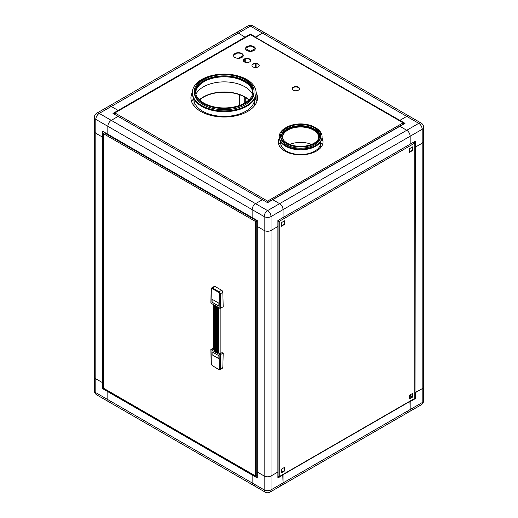 <?xml version="1.0" encoding="UTF-8"?>
<svg xmlns="http://www.w3.org/2000/svg" width="518" height="518" viewBox="0 0 518 518"><rect width="100%" height="100%" fill="white"/><g stroke="black" fill="none" stroke-linecap="round" stroke-linejoin="round"><path stroke-width="0.78" d="M281.274 225.926L284.466 224.08L284.466 220.869M409.259 398.582L412.451 396.736L412.451 393.525M409.259 152.033L412.451 150.188L412.451 146.976M281.274 472.474L284.466 470.629L284.466 467.417M284.809 220.668L281.274 222.714L281.274 226.327L284.809 224.281L284.809 220.668M409.259 398.983L412.794 396.937L412.794 393.324L409.259 395.37L409.259 398.983M412.794 150.388L412.794 146.782L409.259 148.821L409.259 152.434L412.794 150.388L412.451 150.188M281.274 469.263L281.274 472.869L284.809 470.83L284.809 467.217L281.274 469.263M277.894 221.231L279.26 221.315L279.26 476.592L278.678 476.929L279.26 476.592L278.069 476.573L278.069 221.335L279.26 221.315L278.678 220.273L278.678 220.668L278.166 220.37M278.678 476.728L278.069 476.573M278.412 221.134L277.894 220.836M278.917 221.115L278.678 220.668M414.808 397.63L414.808 142.385L414.212 142.042L414.633 142.489M414.024 141.938L278.509 220.176M407.517 411.875A4.856 2.804 -120 0 0 409.162 411.765A4.856 2.804 -120 0 0 410.165 409.544L410.165 401.605L415.319 398.633L414.193 398.685M411.978 397.015L409.259 395.441M412.451 396.665L409.732 395.098M284.466 470.629L284.809 470.83M412.451 396.736L412.794 396.937M284.466 224.08L284.809 224.281M292.217 88.869A3.645 2.104 180 0 1 294.613 87.089A3.645 2.104 180 0 1 298.426 87.581A3.645 2.104 180 0 1 299.475 88.869M298.426 87.186A3.645 2.104 0 0 0 294.451 86.726A3.645 2.104 0 0 0 292.204 88.675A3.645 2.104 0 0 0 293.272 90.158A3.645 2.104 0 0 0 297.241 90.618A3.645 2.104 0 0 0 299.488 88.675A3.645 2.104 0 0 0 298.426 87.186M241.822 53.516A4.856 2.804 0 0 0 236.525 52.907A4.856 2.804 0 0 0 233.527 55.497A4.856 2.804 0 0 0 234.952 57.485A4.856 2.804 0 0 0 240.248 58.087A4.856 2.804 0 0 0 243.246 55.497A4.856 2.804 0 0 0 241.822 53.516M243.233 55.698A4.856 2.804 0 0 0 241.822 53.911A4.856 2.804 0 0 0 236.687 53.27A4.856 2.804 0 0 0 233.54 55.698M249.553 58.968A3.645 2.104 0 0 0 245.584 58.515A3.645 2.104 0 0 0 243.331 60.457A3.645 2.104 0 0 0 244.399 61.946A3.645 2.104 0 0 0 248.368 62.4A3.645 2.104 0 0 0 250.621 60.457A3.645 2.104 0 0 0 249.553 58.968M250.602 60.658A3.645 2.104 0 0 0 249.553 59.369A3.645 2.104 0 0 0 245.739 58.877A3.645 2.104 0 0 0 243.35 60.658M258.145 63.921A3.645 2.104 0 0 0 254.176 63.468A3.645 2.104 0 0 0 251.929 65.41A3.645 2.104 0 0 0 252.998 66.9A3.645 2.104 0 0 0 256.967 67.353A3.645 2.104 0 0 0 259.214 65.41A3.645 2.104 0 0 0 258.145 63.921M259.201 65.611A3.645 2.104 0 0 0 258.145 64.323A3.645 2.104 0 0 0 254.338 63.831A3.645 2.104 0 0 0 251.942 65.611M253.846 46.575A4.856 2.804 0 0 0 248.549 45.966A4.856 2.804 0 0 0 245.551 48.556A4.856 2.804 0 0 0 246.976 50.537A4.856 2.804 0 0 0 252.272 51.146A4.856 2.804 0 0 0 255.27 48.556A4.856 2.804 0 0 0 253.846 46.575M255.257 48.757A4.856 2.804 0 0 0 253.846 46.97A4.856 2.804 0 0 0 248.711 46.322A4.856 2.804 0 0 0 245.564 48.757M190.928 97.999A33.281 19.218 180 0 1 192.34 92.664M192.34 92.262A33.281 19.218 0 0 0 190.928 97.798A33.281 19.218 0 0 0 200.673 111.389A33.281 19.218 0 0 0 236.946 115.553A33.281 19.218 0 0 0 257.491 97.798A33.281 19.218 0 0 0 256.08 92.262M278.315 142.139A22.352 12.905 180 0 1 279.319 138.513M279.273 138.189A22.352 12.905 0 0 0 278.308 141.938A22.352 12.905 0 0 0 284.855 151.062A22.352 12.905 0 0 0 309.214 153.859A22.352 12.905 0 0 0 323.012 141.938A22.352 12.905 0 0 0 322.047 138.189M256.08 92.664A33.281 19.218 180 0 1 257.491 97.999M322.008 138.513A22.352 12.905 180 0 1 323.012 142.139M268.201 202.324L267.586 201.101L403.133 122.844L403.716 123.18L403.133 122.844L403.716 123.886L268.201 202.124L267.586 201.101L266.977 202.124L267.32 201.929L267.32 202.519M403.716 124.08L403.541 123.284M267.858 201.929L267.858 202.519M267.586 201.496L267.32 201.929M249.799 35.023L114.284 113.261L114.284 113.947L114.459 113.364M114.284 114.167L266.977 202.324M403.133 122.844L251.023 35.023M251.742 46.257L255.083 48.187M233.715 55.128L237.056 53.199M245.739 48.187L249.08 46.257M195.416 91.906A28.814 16.634 180 0 1 213.662 77.014A28.814 16.634 180 0 1 244.587 80.737A28.814 16.634 180 0 1 253.004 91.906M244.587 79.545A28.814 16.634 0 0 0 213.183 75.939A28.814 16.634 0 0 0 195.396 91.31A28.814 16.634 0 0 0 203.833 103.076A28.814 16.634 0 0 0 235.237 106.676A28.814 16.634 0 0 0 253.024 91.31A28.814 16.634 0 0 0 244.587 79.545M203.114 103.49A29.837 17.224 0 0 0 235.625 107.226A29.837 17.224 0 0 0 254.047 91.31A29.837 17.224 0 0 0 245.305 79.131A29.837 17.224 0 0 0 212.794 75.395A29.837 17.224 0 0 0 194.373 91.31A29.837 17.224 0 0 0 203.114 103.49M194.373 91.31L194.373 92.495A29.837 17.224 0 0 0 203.114 104.681A29.837 17.224 0 0 0 235.625 108.411A29.837 17.224 0 0 0 254.047 92.495L254.047 91.31M252.719 92.897A28.522 16.466 0 0 0 244.379 81.65A28.522 16.466 0 0 0 213.617 78.004A28.522 16.466 0 0 0 195.7 92.897M252.564 94.276A28.522 16.466 0 0 0 252.732 92.495A28.522 16.466 0 0 0 244.379 80.853A28.522 16.466 0 0 0 213.293 77.286A28.522 16.466 0 0 0 195.687 92.495A28.522 16.466 0 0 0 195.856 94.276M219.47 74.301A31.87 18.402 0 0 0 192.34 92.495A31.87 18.402 0 0 0 201.67 105.51A31.87 18.402 0 0 0 236.409 109.499A31.87 18.402 0 0 0 256.08 92.495A31.87 18.402 0 0 0 246.749 79.487A31.87 18.402 0 0 0 228.95 74.301M192.34 92.495L192.34 93.292A31.87 18.402 0 0 0 201.67 106.307A31.87 18.402 0 0 0 236.409 110.295A31.87 18.402 0 0 0 256.08 93.292L256.08 92.495M252.544 94.334A29.396 16.971 0 0 0 244.995 86.843A29.396 16.971 0 0 0 195.875 94.334M193.797 98.796L193.797 98.847A30.413 17.56 0 0 0 202.7 111.26A30.413 17.56 0 0 0 235.852 115.067A30.413 17.56 0 0 0 254.623 98.847L254.623 98.796M199.417 99.793A29.442 16.997 180 0 1 245.027 96.944A29.442 16.997 180 0 1 249.003 99.793M248.841 99.942A29.396 16.971 0 0 0 244.995 97.203A29.396 16.971 0 0 0 199.579 99.942M248.97 99.819A29.396 16.971 0 0 0 244.995 96.963A29.396 16.971 0 0 0 199.449 99.819M256.902 101.392A35.224 20.338 0 0 0 254.655 98.737M193.764 98.737A35.224 20.338 0 0 0 191.518 101.392M281.74 136.04A18.946 10.943 180 0 1 293.887 126.418A18.946 10.943 180 0 1 314.063 128.904A18.946 10.943 180 0 1 319.58 136.04M314.063 127.713A18.946 10.943 0 0 0 293.408 125.343A18.946 10.943 0 0 0 281.714 135.451A18.946 10.943 0 0 0 287.263 143.182A18.946 10.943 0 0 0 307.912 145.552A18.946 10.943 0 0 0 319.612 135.451A18.946 10.943 0 0 0 314.063 127.713M286.538 143.603A19.969 11.532 0 0 0 308.301 146.102A19.969 11.532 0 0 0 320.629 135.451A19.969 11.532 0 0 0 314.782 127.292A19.969 11.532 0 0 0 293.02 124.793A19.969 11.532 0 0 0 280.691 135.451A19.969 11.532 0 0 0 286.538 143.603M280.691 135.451L280.691 136.635A19.969 11.532 0 0 0 286.538 144.787A19.969 11.532 0 0 0 308.301 147.287A19.969 11.532 0 0 0 320.629 136.635L320.629 135.451M318.725 137.037A18.072 10.438 0 0 0 313.442 130.05A18.072 10.438 0 0 0 294.062 127.713A18.072 10.438 0 0 0 282.601 137.037M317.398 140.579A18.072 10.438 0 0 0 318.738 136.635A18.072 10.438 0 0 0 313.442 129.26A18.072 10.438 0 0 0 293.745 126.994A18.072 10.438 0 0 0 282.588 136.635A18.072 10.438 0 0 0 283.922 140.579M286.046 127.59A21.426 12.374 0 0 0 279.234 136.635A21.426 12.374 0 0 0 285.509 145.383A21.426 12.374 0 0 0 308.864 148.064A21.426 12.374 0 0 0 322.086 136.635A21.426 12.374 0 0 0 315.812 127.888A21.426 12.374 0 0 0 315.281 127.59M279.234 136.635L279.234 137.432A21.426 12.374 0 0 0 285.509 146.18A21.426 12.374 0 0 0 308.864 148.86A21.426 12.374 0 0 0 322.086 137.432L322.086 136.635M280.691 141.913L280.691 142.987A19.969 11.532 0 0 0 286.538 151.139A19.969 11.532 0 0 0 308.301 153.639A19.969 11.532 0 0 0 320.629 142.987L320.629 141.913M311.571 144.392A18.946 10.943 0 0 0 289.756 144.392M322.63 144.315A26.722 15.43 0 0 0 320.629 142.851M280.691 142.851A26.722 15.43 0 0 0 278.697 144.315M104.15 388.571L256.157 476.333L257.284 475.679L255.575 475.997L255.575 221.516L256.157 220.474L255.575 221.516L256.766 221.529L256.423 221.335L257.284 220.836M255.918 221.315L256.423 221.335M257.284 221.231L256.766 221.529L256.766 475.977M255.575 475.997L256.157 476.133M255.575 221.516L103.535 133.735L103.535 133.068L103.535 133.735L104.662 132.414M104.15 132.712L256.157 220.474L256.669 220.176M256.157 220.869L257.012 220.37M247.98 25.9A4.856 2.804 60 0 1 250.414 26.14A4.856 2.804 120 0 1 252.842 25.9A4.856 4.856 0 0 0 247.98 25.9L235.955 32.841A4.856 2.804 60 0 1 238.384 33.081L245.26 37.361L238.384 33.081A4.856 2.804 -120 0 0 235.955 32.841L96.814 113.177A4.856 4.856 0 0 0 94.386 117.385L94.386 131.268A4.856 2.804 -0 0 0 95.811 133.249L102.681 137.218L103.289 136.869L102.681 137.218L95.811 133.249A4.856 2.804 180 0 1 94.386 131.268L94.386 376.813A4.856 2.804 -0 0 0 95.811 378.8L102.681 382.763L102.681 388.714L103.535 388.222L103.535 387.516M104.131 132.725L103.71 133.165M217.443 353.03L217.443 306.902M217.43 306.896L217.43 352.123M215.902 351.243L215.902 306.015L215.909 352.052M215.391 350.945L215.391 305.724L215.404 351.813M218.434 307.478L218.434 352.706M214.886 350.654L214.886 305.426M216.932 306.611L216.932 352.661M214.892 305.432L214.892 351.625M217.942 353.438L217.942 307.193M216.919 306.604L216.919 351.832M216.414 351.534L216.414 306.306L216.42 352.337M222.844 367.385L220.267 368.874A1.703 0.984 60 0 1 219.917 369.612L222.494 368.13A1.703 0.984 -120 0 0 222.844 367.385L223.187 353.263L222.054 352.609L220.163 353.703L212.814 349.456L213.468 349.08M223.187 353.263L219.923 354.752L210.994 349.598L213.468 347.766M211.325 363.72L210.994 349.197M211.338 364.102L212.192 365.566L218.719 369.334L219.58 368.861L219.923 354.752M212.024 354.752L212.024 351.78L218.894 355.743L218.894 358.721L212.024 354.752L218.894 358.618M212.108 351.826L212.108 354.7M215.112 286.519A1.703 0.984 -120 0 0 214.264 286.435L211.687 287.924A1.703 0.984 60 0 1 212.535 288.008L215.112 286.519L221.639 290.287L219.069 291.776L212.535 288.008L211.338 289.07L210.994 303.179L219.923 308.339L223.187 306.85L222.844 292.333A1.703 0.984 -120 0 0 221.639 290.287M210.994 302.784L210.994 303.179L210.994 302.784M218.719 292.372L219.069 291.776A1.703 0.984 60 0 1 220.267 293.816L219.58 293.829L218.719 292.372L212.192 288.604M218.894 303.179L218.894 306.157L212.024 302.188L212.024 299.216L218.894 303.179M212.024 302.188L218.894 306.054M212.108 299.262L212.108 302.136M102.681 388.714L107.835 391.692L108.443 391.336L107.835 391.692L252.13 475L252.739 474.643L252.13 475L257.284 477.972L257.284 472.021L264.154 475.99A4.856 2.804 0 0 0 271.024 475.99L277.894 472.021L271.024 475.99A4.856 2.804 180 0 1 264.154 475.99L257.284 472.021L257.284 226.476L264.154 230.445L257.284 226.476L257.284 220.526L252.13 217.554L252.13 209.615A4.856 2.804 -60 0 1 255.562 203.665L262.438 199.702L255.562 203.665L267.586 210.612L279.616 203.665L272.74 199.702L267.586 202.674L112.989 113.416L118.136 110.444L111.266 106.475L118.136 110.444L250.414 34.078L255.562 37.05L262.438 33.081A4.856 2.804 -60 0 1 264.866 32.841L421.186 123.096A4.856 2.804 120 0 0 418.758 123.336L406.734 130.277A4.856 2.804 60 0 1 410.165 136.228L410.165 144.159L277.894 220.526L277.894 477.972L283.048 475L283.048 482.931A4.856 2.804 60 0 1 282.045 485.159A4.856 2.804 60 0 1 279.616 484.919M110.483 401.955A4.856 2.804 -60 0 1 108.838 401.851A4.856 2.804 -60 0 1 107.835 399.624L107.835 391.692L107.835 399.624L252.13 482.931L252.13 475L252.13 482.931L264.154 489.873L264.154 230.445A4.856 2.804 0 0 0 271.024 230.445L277.894 226.476L271.024 230.445L271.024 489.873L283.048 482.931A4.856 2.804 60 0 1 282.045 485.159L270.02 492.1A4.856 2.804 -120 0 0 271.024 489.873A4.856 2.804 -0 0 1 264.154 489.873A4.856 2.804 -60 0 0 265.158 492.1A4.856 4.856 0 0 0 270.02 492.1M421.186 404.823A4.856 4.856 0 0 0 423.614 400.615A4.856 2.804 0 0 1 422.189 402.603A4.856 2.804 -120 0 1 421.186 404.823L409.162 411.765A4.856 2.804 60 0 0 410.165 409.544L283.048 482.931L282.783 474.844L409.9 401.456L410.165 409.544L422.189 402.603L422.189 388.714A4.856 2.804 0 0 0 423.614 386.732A4.856 2.804 180 0 1 422.189 388.714L422.189 143.169L415.319 147.138L422.189 143.169A4.856 2.804 0 0 0 423.614 141.187A4.856 2.804 180 0 1 422.189 143.169L422.189 129.286L410.165 136.228A4.856 2.804 60 0 0 406.734 130.277L279.616 203.665L272.74 199.702L399.864 126.308L406.734 130.277L399.864 126.308L405.011 123.336L399.864 120.357L406.734 116.395L399.864 120.357L255.562 37.361L262.438 33.081L250.414 26.14L111.266 106.475A4.856 2.804 60 0 0 108.838 106.235A4.856 2.804 60 0 1 111.266 106.475L99.242 113.416A4.856 2.804 120 0 0 95.811 119.367L252.13 209.615L252.13 217.554L107.835 134.246L107.835 126.308L107.835 134.246L102.681 131.268L102.681 382.763L103.289 382.413L102.681 382.763L95.811 378.8L95.811 392.683L107.835 399.624A4.856 2.804 -60 0 0 108.838 401.851L253.134 485.159A4.856 2.804 -60 0 1 252.13 482.931A4.856 2.804 -60 0 0 253.134 485.159L265.158 492.1M96.814 113.177A4.856 2.804 60 0 1 99.242 113.416L111.266 120.357A4.856 2.804 -60 0 0 107.835 126.308A4.856 2.804 -60 0 1 111.266 120.357L118.136 116.395L111.266 120.357L255.562 203.665A4.856 2.804 -60 0 0 252.13 209.615L264.154 216.563L264.154 230.445A4.856 2.804 0 0 0 271.024 230.445L271.024 216.563A4.856 2.804 180 0 1 264.154 216.563A4.856 2.804 120 0 1 267.586 210.612A4.856 2.804 60 0 1 271.024 216.563L283.048 209.615L283.048 217.554L283.048 209.615A4.856 2.804 60 0 0 279.616 203.665A4.856 2.804 60 0 1 283.048 209.615L410.165 136.228L410.165 144.159L415.319 141.187L415.054 392.527L422.189 388.714L415.319 392.683L415.319 398.633M250.459 51.36L245.603 48.556L250.414 51.334L255.219 48.556L250.362 51.36M250.414 34.674L250.414 34.078M239.491 58.23L243.117 56.138L239.497 58.23M243.195 55.497L238.338 58.301M256.08 63.727L256.08 67.495M256.08 93.551L256.08 100.298M256.08 220.933L256.08 221.374M255.562 63.708L255.562 67.515M255.562 96.601L255.562 99.696M250.414 60.153L250.414 61.156M245.26 59L245.26 62.315M245.26 97.352L245.26 102.674M244.742 59.194L244.742 62.121M244.742 97.054L244.742 102.978M94.386 390.701A4.856 4.856 0 0 0 96.814 394.904A4.856 2.804 120 0 1 95.811 392.683A4.856 2.804 0 0 1 94.386 390.701L94.386 376.813A4.856 2.804 -0 0 0 95.811 378.8L95.811 119.367A4.856 2.804 -0 0 1 94.386 117.385M252.842 25.9L264.866 32.841A4.856 2.804 -60 0 0 262.438 33.081L406.734 116.395A4.856 2.804 -60 0 1 409.162 116.149A4.856 2.804 -60 0 0 406.734 116.395L418.758 123.336A4.856 2.804 -120 0 1 422.189 129.286A4.856 2.804 180 0 0 423.614 127.298A4.856 4.856 0 0 0 421.186 123.096M255.562 484.919A4.856 2.804 -60 0 1 253.134 485.159M412.244 396.859L409.466 395.253M279.26 476.592L414.808 398.336M414.808 143.059L279.26 221.315M239.083 94.561L239.083 105.555M239.588 105.381L239.588 94.736M114.867 112.924L267.586 201.101M103.535 133.735L103.535 388.222M218.454 307.491L218.454 352.713M214.607 350.492L214.607 305.27M219.58 368.861L220.267 368.874L220.61 354.752M218.719 369.334L219.917 369.612M212.192 365.566L218.823 369.554M211.338 288.662A1.703 0.984 60 0 1 211.687 287.924L211.338 289.07M220.61 308.339L220.267 293.816L222.844 292.333M219.58 293.829L219.923 308.339M414.627 398.724L279.092 476.974M415.054 142.722L415.054 397.986M250.841 34.635L403.548 122.798M114.452 112.879L249.98 34.635M254.383 101.062L254.383 105.912M194.036 101.062L194.036 105.912M320.338 144.949L320.338 148.057M280.983 144.949L280.983 148.057M255.743 476.379L103.723 388.61M103.289 387.865L103.289 133.398M220.882 353.289L220.882 308.184M213.468 349.838L213.468 304.61M212.296 365.786L211.195 363.914L210.852 349.404M210.852 302.978L211.195 288.863M96.814 394.904L108.838 401.851M423.614 127.298L423.614 400.615M409.162 411.765L282.045 485.159"/></g></svg>

